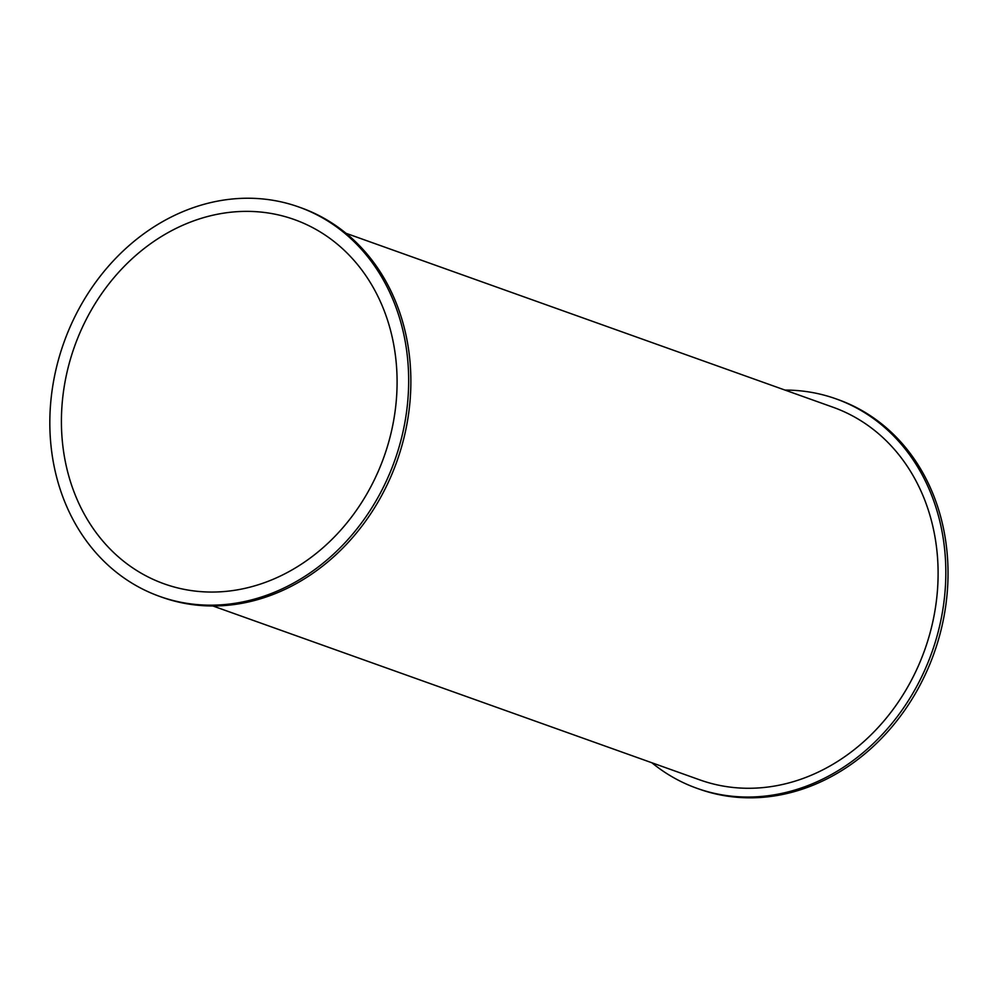 <?xml version="1.0" encoding="UTF-8"?>
<svg xmlns="http://www.w3.org/2000/svg" width="997" height="997" viewBox="0 0 997 997"><rect width="100%" height="100%" fill="white"/><g stroke="black" fill="none" stroke-linecap="round" stroke-linejoin="round"><path stroke-width="1.5" d="M651.876 762.767A206.765 175.609 -70.3 0 0 696.866 788.278A206.765 175.609 -70.3 0 0 745.033 797.014A206.765 175.609 -70.3 0 0 939.847 625.007A206.765 175.609 -70.3 0 0 835.96 398.837A206.765 175.609 -70.3 0 0 784.988 390.076M696.866 788.278L699.084 789.063A206.765 175.609 -70.3 0 0 747.239 797.799A206.765 175.609 -70.3 0 0 942.053 625.804A206.765 175.609 -70.3 0 0 838.165 399.623L835.96 398.837M212.884 605.977L699.857 779.903A197.867 168.057 -70.3 0 0 745.955 788.253A197.867 168.057 -70.3 0 0 932.382 623.661A197.867 168.057 -70.3 0 0 832.969 407.212L345.996 233.286M159.707 596.418L161.913 597.215A206.765 175.609 -70.3 0 0 210.08 605.952A206.765 175.609 -70.3 0 0 404.894 433.944A206.765 175.609 -70.3 0 0 301.007 207.775L298.801 206.99A206.765 175.609 -70.3 0 0 63.87 342.632A206.765 175.609 -70.3 0 0 159.707 596.418A206.765 175.609 -70.3 0 0 207.862 605.154A206.765 175.609 -70.3 0 0 402.688 433.159A206.765 175.609 -70.3 0 0 298.801 206.99M209.245 592.031A193.43 164.281 -70.3 0 0 391.497 431.128A193.43 164.281 -70.3 0 0 294.314 219.552A193.43 164.281 -70.3 0 0 74.551 346.445A193.43 164.281 -70.3 0 0 164.193 583.856A193.43 164.281 -70.3 0 0 209.245 592.031"/></g></svg>
